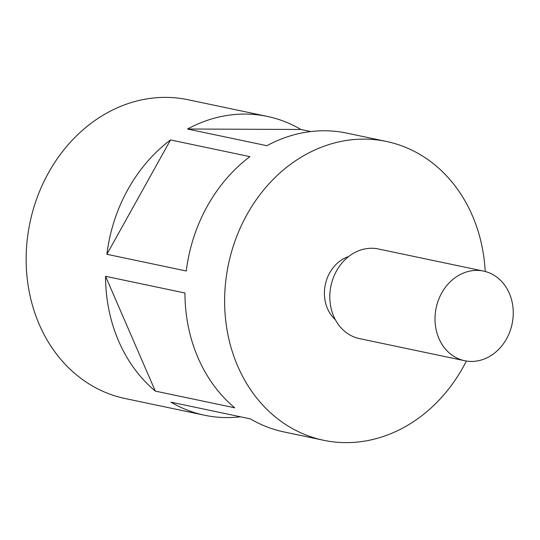 <?xml version="1.0" encoding="UTF-8"?>
<svg xmlns="http://www.w3.org/2000/svg" width="540" height="540" viewBox="0 0 540 540"><rect width="100%" height="100%" fill="white"/><g stroke="black" fill="none" stroke-linecap="round" stroke-linejoin="round"><path stroke-width="0.81" d="M335.313 319.64A35.876 30.395 -78.1 0 1 329.65 272.93A35.876 30.395 -78.1 0 1 348.57 256.594M441.713 293.011A45.799 38.799 -78.1 0 1 483.557 271.094A45.799 38.799 -78.1 0 1 506.547 338.816A45.799 38.799 -78.1 0 1 464.704 360.733A45.799 38.799 -78.1 0 1 441.713 293.011M464.704 360.733L359.512 338.614A45.799 38.799 -78.1 0 1 336.521 270.891A45.799 38.799 -78.1 0 1 378.365 248.974L483.557 271.094M187.529 129.013L300.929 129.478A152.672 129.33 -78.1 0 0 267.374 116.424A152.672 129.33 -78.1 0 0 187.529 129.013L266.922 145.712A152.672 129.33 -78.1 0 1 346.768 133.117L386.464 141.467A152.672 129.33 -78.1 0 1 485.204 271.485M300.929 129.478L310.797 131.558M466.371 361.044A152.672 129.33 -78.1 0 1 463.097 367.207A152.672 129.33 -78.1 0 1 323.622 440.276A152.672 129.33 -78.1 0 1 246.989 214.529A152.672 129.33 -78.1 0 1 386.464 141.467M240.503 416.792A152.672 129.33 -78.1 0 1 204.532 415.226L125.145 398.534A152.672 129.33 -78.1 0 1 48.506 172.793A152.672 129.33 -78.1 0 1 187.981 99.725L267.374 116.424M106.886 254.293A152.672 129.33 -78.1 0 1 127.899 189.486A152.672 129.33 -78.1 0 1 170.525 139.948L106.886 254.293L186.273 270.986A152.672 129.33 -78.1 0 1 207.293 206.185A152.672 129.33 -78.1 0 1 249.919 156.647L170.525 139.948M323.622 440.276L283.925 431.926A152.672 129.33 -78.1 0 1 250.371 418.871L170.978 402.172A152.672 129.33 -78.1 0 0 204.532 415.226M184.943 292.99L105.55 276.298L155.311 391.102L234.704 407.801A152.672 129.33 -78.1 0 1 184.943 292.99M155.311 391.102A152.672 129.33 -78.1 0 1 105.55 276.298"/></g></svg>
